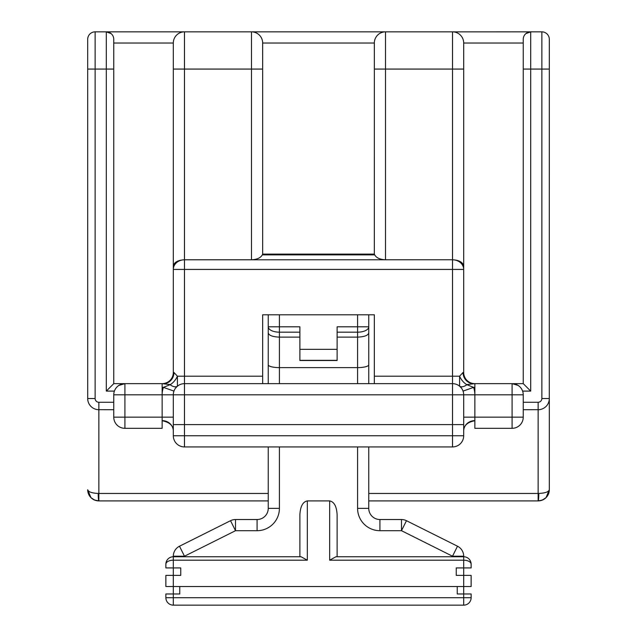 <?xml version="1.0" encoding="UTF-8"?>
<svg xmlns="http://www.w3.org/2000/svg" width="637" height="637" viewBox="0 0 637 637"><rect width="100%" height="100%" fill="white"/><g stroke="black" fill="none" stroke-linecap="round" stroke-linejoin="round"><path stroke-width="0.96" d="M374.365 42.249L374.341 254.099L262.659 254.099L262.301 254.864C260.581 257.913 256.974 259.546 251.488 259.761L251.488 69.075L184.483 69.075L184.483 259.761L251.488 259.761M87.715 399.311L87.691 39.295A7.445 7.445 0 0 1 95.136 31.85L385.512 31.85A11.171 11.171 0 0 0 374.341 43.021L374.341 69.075L452.517 69.075L452.517 259.761L385.512 259.761L385.512 31.85L384.74 31.874M453.289 31.874L530.693 31.85A7.445 7.445 0 0 0 523.248 39.295L523.248 383.649L474.852 383.649A11.171 11.171 0 0 1 463.688 372.478L463.688 266.162C462.98 262.301 459.253 260.167 452.517 259.761L184.483 259.8L184.483 269.435L173.312 269.435L173.312 266.162C174.02 262.301 177.747 260.167 184.483 259.761L184.483 259.8A11.171 9.635 180 0 0 173.312 269.435L173.312 372.478L173.949 372.478L177.412 376.204L184.483 376.204L184.483 269.435L452.517 269.435L452.517 376.204L374.341 376.204L374.341 383.649M374.341 376.204L374.341 314.797L262.659 314.797L262.659 383.649M463.688 266.162L463.688 43.021A11.171 11.171 0 0 0 452.517 31.85L385.512 31.85A11.171 11.171 0 0 0 374.341 43.021L262.659 43.021L262.659 254.099M262.635 42.249L262.659 69.075L251.488 69.075L251.488 31.85L273.83 31.85M368.759 493.468L538.138 493.468C544.874 493.229 548.6 491.987 549.309 489.742L549.309 398.539L549.309 489.742C548.6 496.478 544.874 500.204 538.138 500.913L368.759 500.913M268.241 500.913L98.862 500.913C92.126 500.204 88.4 496.478 87.691 489.742C88.4 491.987 92.126 493.229 98.862 493.468L268.241 493.468M549.309 43.021L549.309 39.295A7.445 7.445 0 0 0 541.864 31.85L530.693 31.85L525.899 33.602M363.17 31.85L385.512 31.85M114.389 391.094L106.307 391.094L106.307 31.85A7.445 7.445 0 0 1 113.752 39.295L113.752 383.649L162.148 383.649L162.148 428.319L124.916 428.319A11.171 11.171 0 0 1 113.752 417.155L113.752 394.813A11.171 11.171 0 0 1 124.916 383.649L118.92 385.401M113.752 409.71L98.09 409.679M87.691 398.539A11.171 11.171 0 0 0 98.862 409.71A11.171 11.171 0 0 1 87.691 398.539L95.136 398.539A3.726 3.726 0 0 0 98.862 402.258L113.752 402.258M106.307 391.094L113.752 383.649M106.307 31.85L111.101 33.602M374.341 254.099L374.699 254.864C376.419 257.913 380.026 259.546 385.512 259.761M184.483 446.935L452.517 446.935A11.171 11.171 0 0 0 463.688 435.764L463.688 424.6L184.483 424.6L184.483 435.764L173.312 435.764L173.312 424.6L184.483 424.6L184.483 394.813L452.517 394.813L452.517 435.764L184.483 435.764L184.483 446.935A11.171 11.171 0 0 1 173.312 435.764M463.688 424.6L463.688 394.813A11.171 11.171 0 0 0 452.517 383.649L184.483 383.649A11.171 11.171 0 0 0 173.312 394.813L184.483 394.813L184.483 376.204L262.659 376.204M461.443 388.1L459.588 386.165L459.588 376.204L463.051 372.478L463.688 372.478A11.171 11.171 0 0 0 474.852 383.649L466.65 384.581L473.578 387.368L474.852 387.368M465.567 425.261A11.171 10.845 -90 0 1 474.183 420.874L474.852 420.874M474.852 383.649L474.852 394.813L512.084 394.813L512.084 417.155L523.248 417.155L523.248 394.813A11.171 11.171 0 0 0 512.084 383.649L518.08 385.401M474.852 428.319L512.084 428.319A11.171 11.171 0 0 0 523.248 417.155A11.171 11.171 0 0 1 512.084 428.319L512.084 417.155L474.852 417.155L474.852 428.319M466.65 384.581A11.171 6.171 -125.8 0 1 459.588 376.204L452.517 376.204L452.517 394.813L474.852 394.813L474.852 417.155L463.688 417.155M523.248 43.021L463.688 43.021L463.656 42.249M452.517 259.8A11.171 9.635 0 0 1 463.688 269.435L452.517 269.435L452.517 259.8M474.183 420.874L474.852 420.627A11.171 10.423 180 0 0 463.688 431.05C463.776 425.675 467.279 422.283 474.183 420.874M463.051 372.478A11.171 10.526 -90 0 0 473.578 383.649M459.588 386.165A11.171 5.446 129.3 0 0 466.65 384.907M463.051 391.094L473.578 387.368A22.335 22.335 0 0 1 474.852 394.813M549.285 399.311L549.309 39.295A7.445 7.445 0 0 0 541.864 31.85L541.864 398.539A3.726 3.726 0 0 1 538.138 402.258L523.248 402.258M173.312 266.162L173.312 43.021L113.752 43.021M173.312 424.6L173.312 394.813L124.916 394.813L124.916 417.155L173.312 417.155M162.148 383.649A11.171 11.171 0 0 0 173.312 372.478A11.171 11.171 0 0 1 162.148 383.649L170.35 384.581L163.422 387.368L162.148 387.368M171.433 425.261A11.171 10.845 -90 0 0 162.817 420.874L162.148 420.874M252.26 31.874L251.488 31.85A11.171 11.171 0 0 1 262.659 43.021A11.171 11.171 0 0 0 251.488 31.85M173.344 42.249L173.312 43.021A11.171 11.171 0 0 1 184.483 31.85L183.711 31.874M170.35 384.581A11.171 6.171 -54.2 0 0 177.412 376.204L177.412 386.165L175.557 388.1M162.817 420.874L162.148 420.627A11.171 10.423 0 0 1 173.312 431.05C173.36 425.827 169.856 422.435 162.817 420.874M173.949 372.478A11.171 10.526 -90 0 1 163.422 383.649M177.412 386.165A11.171 5.446 50.7 0 1 170.35 384.907M173.949 391.094L163.422 387.368A22.335 22.335 0 0 0 162.148 394.813M90.964 497.64L87.691 489.742A11.171 11.171 0 0 0 87.715 490.522A11.171 11.171 0 0 1 87.691 489.749A11.171 11.171 0 0 0 98.862 500.913A11.171 11.171 0 0 1 98.09 500.889A11.171 11.171 0 0 0 98.862 500.913L94.587 500.061L90.964 497.64L87.691 489.742A11.171 11.171 0 0 0 98.862 500.913A7.445 0.645 -90 0 1 98.209 493.468M546.036 497.64L549.309 489.742A11.171 11.171 0 0 1 549.285 490.522A11.171 11.171 0 0 0 549.309 489.742L546.036 497.64L542.413 500.061L538.138 500.913A11.171 11.171 0 0 0 549.309 489.742A11.171 11.171 0 0 1 538.138 500.913A11.171 11.171 0 0 0 538.91 500.889A11.171 11.171 0 0 1 538.138 500.913A7.445 0.645 90 0 0 538.791 493.468M523.248 409.71L538.91 409.679M538.138 500.913L538.138 409.71A11.171 11.171 0 0 0 549.309 398.539L541.864 398.539M522.611 391.094L530.693 391.094L523.248 383.649M173.312 575.37L173.312 567.925L165.867 567.925L165.867 564.199A7.445 4.013 0 0 1 173.312 560.194L173.312 567.925L180.757 567.925L180.757 575.37L173.312 575.37L173.312 586.534L165.867 586.534L165.867 575.37L173.312 575.37M179.761 586.534L173.312 586.534L173.312 593.979L179.761 593.979L179.761 586.534L471.133 586.534L471.133 575.37L463.688 575.37L463.688 567.925L471.133 567.925L471.133 564.199A7.445 4.013 180 0 0 463.688 560.194L463.688 567.925L456.243 567.925L456.243 575.37L463.688 575.37L463.688 593.979L457.239 593.979L457.239 586.534M165.867 593.979L173.312 593.979L173.312 597.705L165.867 597.705L165.867 593.979M165.867 597.705A7.445 7.445 0 0 0 173.312 605.15L463.688 605.15L463.688 597.705L173.312 597.705L173.312 605.15M299.884 556.754L299.884 514.736C300.361 506.399 302.838 501.797 307.329 500.913L307.329 560.194L301.062 556.754L173.312 556.754A7.445 7.445 0 0 0 165.867 564.199M299.884 332.18L279.412 332.18L279.412 337.116C272.676 336.846 268.957 335.46 268.241 332.952L268.241 314.797M268.241 383.649L268.241 332.952M279.412 314.797L279.412 332.18A11.171 5.383 180 0 1 268.241 326.797L299.884 326.797L299.884 360.502L337.116 360.502L337.116 349.331L299.884 349.331M307.329 560.194L173.312 560.194L173.312 556.212A11.171 11.171 0 0 1 179.491 546.22L230.522 520.708A11.171 11.171 0 0 1 235.515 519.529L257.077 519.529A11.171 11.171 0 0 0 268.241 508.358L268.241 446.935M268.241 364.802A11.171 2.811 0 0 0 279.412 367.613L279.412 337.116L299.884 337.116M471.133 593.979L463.688 593.979L463.688 597.705L471.133 597.705L471.133 593.979M471.133 597.705A7.445 7.445 0 0 1 463.688 605.15M368.759 446.935L368.759 508.358A11.171 11.171 0 0 0 379.923 519.529L401.485 519.529A11.171 11.171 0 0 1 406.478 520.708L457.509 546.22A11.171 11.171 0 0 1 463.688 556.212L463.688 556.754L335.938 556.754L329.671 560.194L463.688 560.194L463.688 556.754A7.445 7.445 0 0 1 471.133 564.199M337.116 556.754L337.116 514.736C336.639 506.399 334.162 501.797 329.671 500.913L307.329 500.913M337.116 332.18L357.588 332.18L357.588 337.116C364.324 336.846 368.043 335.46 368.759 332.952L368.759 314.797M368.759 383.649L368.759 332.952M357.588 314.797L357.588 332.18A11.171 5.383 0 0 0 368.759 326.797L337.116 326.797L337.116 349.331M368.759 364.802A11.171 2.811 180 0 1 357.588 367.613L357.588 337.116L337.116 337.116M113.752 69.075L95.136 69.075L95.136 398.539M95.136 31.85L95.136 69.075L87.691 69.075M98.862 500.913L98.862 402.258M374.699 254.864L262.301 254.864M463.688 43.021A11.171 11.171 0 0 0 452.517 31.85L452.517 69.075L463.688 69.075M452.517 446.935L452.517 435.764L463.688 435.764M512.084 383.649A11.171 11.171 0 0 1 523.248 394.813L512.084 394.813L512.084 383.649M124.916 383.649L124.916 394.813L113.752 394.813M124.916 428.319L124.916 417.155L113.752 417.155M173.312 43.021A11.171 11.171 0 0 1 184.483 31.85L184.483 69.075L173.312 69.075M530.693 391.094L530.693 69.075L549.309 69.075M523.248 69.075L530.693 69.075L530.693 31.85M538.138 402.258L538.138 409.71A11.171 11.171 0 0 0 549.309 398.539M357.588 383.649L357.588 367.613L279.412 367.613L279.412 383.649M268.241 508.358L279.412 508.358L279.412 446.935M257.077 519.529L257.077 530.693A22.335 22.335 0 0 0 279.412 508.358M235.515 519.529L235.515 530.693L184.483 556.212L184.483 556.754M257.077 530.693L235.515 530.693L230.522 520.708M179.491 546.22L184.483 556.212L173.312 556.212M299.884 360.335L337.116 360.335M329.671 500.913L329.671 560.194M368.759 508.358L357.588 508.358L357.588 446.935M379.923 519.529L379.923 530.693A22.335 22.335 0 0 1 357.588 508.358M401.485 519.529L401.485 530.693L452.517 556.212L452.517 556.754M379.923 530.693L401.485 530.693L406.478 520.708M457.509 546.22L452.517 556.212L463.688 556.212M542.413 500.061L545.129 498.46M94.587 500.061L91.871 498.46"/></g></svg>
